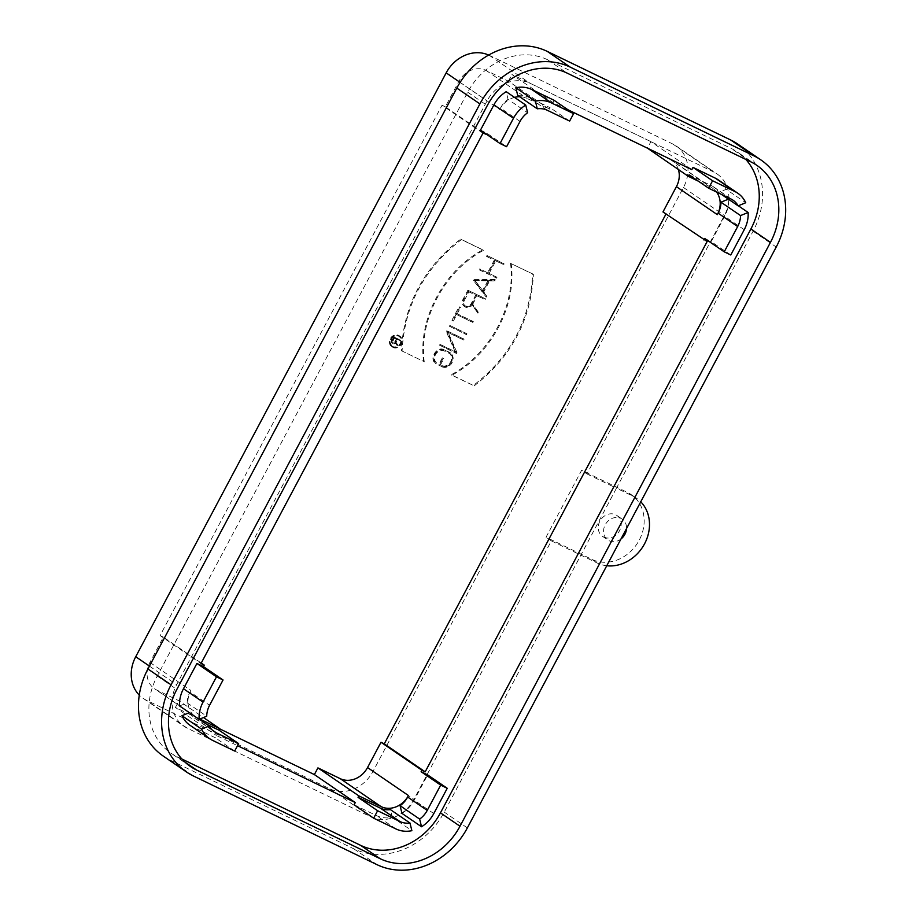 <?xml version="1.0" encoding="UTF-8"?>
<svg xmlns="http://www.w3.org/2000/svg" width="916" height="916" viewBox="0 0 916 916"><rect width="100%" height="100%" fill="white"/><g stroke="black" fill="none" stroke-linecap="round" stroke-linejoin="round"><path stroke-width="0.69" stroke-dasharray="4.58 3.44" d="M665.989 214.023L707.152 241.515M730.785 254.992L711.217 241.618L724.67 216.325A30.388 26.129 124.4 0 0 728.575 199.104L728.415 199.173M738.307 205.768L728.575 199.104M704.667 238.446L711.217 241.618M678.413 169.563A21.95 18.87 124.4 0 0 671.76 160.311A21.95 18.87 124.4 0 0 669.653 159.098L647.36 148.323M716.552 192.039A21.95 18.87 124.4 0 0 712.671 188.295A21.95 18.87 124.4 0 0 710.564 187.07L698.37 181.185M721.384 194.364L718.579 192.452L726.182 189.36L745.75 202.745M726.182 189.36A30.388 26.129 124.4 0 0 718.224 179.845M689.061 174.819L711.354 185.593A21.95 18.87 -55.6 0 1 713.461 186.807A21.95 18.87 -55.6 0 1 718.579 192.452M517.723 95.424A21.95 18.87 -55.6 0 1 527.799 96.924L550.092 107.687L549.302 109.176L527.009 98.413A21.95 18.87 124.4 0 0 519.635 96.73M569.649 121.072L550.092 107.687M480.476 130.152L487.026 133.312L506.594 146.697M520.036 121.416L500.48 108.031A21.95 18.87 -55.6 0 1 508.059 99.352L527.627 112.737M508.059 99.352L506.182 91.68M549.302 109.176L508.391 81.192L486.098 70.429A21.95 18.87 124.4 0 0 458.767 81.535L445.325 106.817L486.236 134.801M514.529 97.394A21.95 18.87 124.4 0 0 500.525 108.065M487.026 133.312L486.51 134.286M482.961 133.221L442.05 105.237L160.082 635.555L200.993 663.528M179.559 705.95L187.173 702.858L206.73 716.232M187.173 702.858A21.95 18.87 -55.6 0 1 190.036 691.889L209.592 705.274M201.245 663.047L163.357 637.135L149.915 662.417A21.95 18.87 124.4 0 0 154.564 688.775A21.95 18.87 124.4 0 0 156.67 689.988L178.964 700.763L203.501 717.549M149.915 662.417L190.826 690.401L190.081 691.912A21.95 18.87 124.4 0 0 195.474 716.759A21.95 18.87 124.4 0 0 197.581 717.972L199.814 719.049M189.91 725.209A30.388 26.129 124.4 0 0 192.841 726.903L215.123 737.666L216.313 735.433L237.542 745.693M199.299 719.255L189.394 712.671M206.318 724.064L196.791 719.461A21.95 18.87 -55.6 0 1 194.684 718.236A21.95 18.87 -55.6 0 1 189.555 712.602M234.691 751.051L215.123 737.666M219.794 728.896L175.403 707.45L216.313 735.433M354.103 804.798L376.384 815.561A30.388 26.129 124.4 0 0 392.3 817.301L411.868 830.686M392.3 817.301L390.422 809.63M401.964 813.374A30.388 26.129 124.4 0 0 414.227 800.183L427.669 774.902M181.906 759.009L177.017 756.65A64.154 55.166 -55.6 0 1 170.845 753.078A64.154 55.166 -55.6 0 1 157.254 676.054L467.698 92.195A64.154 55.166 -55.6 0 1 547.573 59.735L731.128 148.403A64.154 55.166 -55.6 0 1 737.288 151.964A64.154 55.166 -55.6 0 1 745.807 159.418M401.368 350.691L423.558 361.396C417.925 319.043 443.71 270.552 482.881 249.839L460.691 239.122C423.432 267.861 403.658 305.051 401.38 350.691L423.558 361.396M424.268 361.889C418.635 319.512 444.386 271.044 483.591 250.32L482.881 249.839M483.591 250.32L461.412 239.603C424.142 268.342 404.368 305.532 402.09 351.171M461.401 239.603L460.691 239.122M510.498 263.178C516.132 305.532 490.346 354.023 451.176 374.736L473.354 385.453C510.613 356.713 530.387 319.524 532.677 273.895L511.208 263.659C516.842 306.036 491.079 354.503 451.886 375.228L473.354 385.453M451.176 374.736L451.886 375.228M474.064 385.945C511.334 357.206 531.108 320.016 533.387 274.376L511.208 263.659M532.677 273.895L533.387 274.376M494.319 260.075L487.61 272.693L479.686 268.857L479.24 269.705L495.831 277.72L496.277 276.872L488.354 273.048L495.064 260.442L502.987 264.266L503.434 263.43L486.843 255.415L486.396 256.251L495.029 260.568L488.331 273.174L479.686 268.857M480.396 269.35L479.95 270.186L495.831 277.72M479.95 270.186L479.24 269.705M496.552 278.201L496.987 277.365L496.277 276.872M496.987 277.365L488.354 273.048M489.064 273.541L495.774 260.923L495.064 260.442M495.774 260.923L502.987 264.266M503.697 264.758L504.144 263.911L503.434 263.43M504.144 263.911L486.843 255.415M487.552 255.896L487.106 256.743L486.396 256.251M487.106 256.743L495.029 260.568M487.61 272.693L488.331 273.174M488.663 280.949L483.213 291.208L474.683 280.491L488.663 280.949L487.953 280.456L482.503 290.716M483.213 291.208L475.393 280.983M474.683 280.491L487.953 280.456M486.293 295.662L483.053 291.425L488.881 280.456L494.388 280.445L494.869 279.529L473.984 279.586L473.503 280.491L485.801 296.578L486.293 295.662L487.003 296.154L483.762 291.918L489.591 280.937L488.881 280.456M483.053 291.425L483.762 291.918M489.591 280.937L495.098 280.926L495.579 280.021L474.694 280.067L474.213 280.983L486.522 297.07L487.003 296.154M494.388 280.445L495.098 280.926M494.869 279.529L495.579 280.021M473.984 279.586L474.694 280.067M473.503 280.491L474.213 280.983M485.801 296.578L486.522 297.07M456.019 314.257L472.244 322.089L472.69 321.253L456.466 313.421L459.809 307.112L459.076 306.757L451.92 320.199L452.664 320.566L456.019 314.257L472.954 322.581L473.4 321.745L472.69 321.253M472.244 322.089L472.954 322.581M473.4 321.745L456.466 313.421M457.176 313.902L460.519 307.604L459.809 307.112M460.519 307.604L459.076 306.757M459.786 307.238L452.641 320.692L451.92 320.199M452.641 320.692L453.374 321.047L452.664 320.566M453.374 321.047L456.729 314.738M449.206 326.176L465.809 334.191L466.244 333.355L449.653 325.34L449.206 326.176L466.519 334.684L466.965 333.848L466.244 333.355M465.809 334.191L466.519 334.684M466.965 333.848L449.653 325.34M450.363 325.833L449.928 326.668M439.199 345.011L455.79 353.026L456.294 352.087L447.5 332.119L462.946 339.573L463.393 338.737L446.79 330.722L446.298 331.661L455.092 351.63L439.646 344.176L439.199 345.011L456.5 353.507L457.004 352.58L456.294 352.087M455.79 353.026L456.5 353.507M457.004 352.58L448.21 332.6L463.656 340.065L464.103 339.229L447.512 331.214L447.008 332.142L455.802 352.122L440.356 344.656L439.909 345.492M447.5 332.119L448.21 332.6M462.946 339.573L463.656 340.065M463.393 338.737L464.103 339.229M446.79 330.722L447.512 331.214M446.298 331.661L447.008 332.142M455.092 351.63L455.802 352.122M439.646 344.176L440.356 344.656M444.145 349.717C436.955 345.687 428.677 358.751 435.501 363.354L435.947 362.507A7.156 6.149 -55.6 0 1 435.157 353.565A7.156 6.149 -55.6 0 1 443.699 350.565L448.439 352.855A7.156 6.149 -55.6 0 1 449.126 353.244A7.156 6.149 -55.6 0 1 450.409 362.244A7.156 6.149 -55.6 0 1 441.73 365.461L439.726 364.488L443.081 358.19L442.348 357.835L438.546 364.969L441.283 366.297C449.172 370.648 457.233 355.5 448.886 352.007L444.855 350.21C437.619 345.721 429.673 359.519 436.211 363.847L436.657 362.988L435.947 362.507M441.993 366.789A8.107 6.973 124.4 0 0 451.828 363.137A8.107 6.973 124.4 0 0 450.374 352.946L444.855 350.21M436.657 362.988A7.156 6.149 -55.6 0 1 435.867 354.045A7.156 6.149 -55.6 0 1 444.409 351.046L449.149 353.336A7.156 6.149 -55.6 0 1 449.836 353.736A7.156 6.149 -55.6 0 1 451.13 362.725A7.156 6.149 -55.6 0 1 442.439 365.942L440.447 364.98L443.791 358.671L443.058 358.316L439.256 365.461L441.283 366.297M439.726 364.488L440.447 364.98M443.081 358.19L443.791 358.671M442.348 357.835L443.058 358.316M438.546 364.969L439.256 365.461M450.374 352.946A8.107 6.973 124.4 0 0 449.596 352.5M435.501 363.354L436.211 363.847M464.458 300.208L468.877 291.883L476.446 295.536L472.015 303.849A4.866 4.191 -55.6 0 1 465.488 306.047A4.866 4.191 -55.6 0 1 464.458 300.208L463.748 299.715L468.168 291.391L468.877 291.883M476.446 295.536L475.725 295.044L471.305 303.368A4.866 4.191 -55.6 0 1 464.778 305.555A4.866 4.191 -55.6 0 1 463.748 299.715M468.168 291.391L475.725 295.044M477.213 312.734L477.717 311.795L472.175 303.471L476.469 295.399L484.392 299.234L484.839 298.398L467.881 290.2L463.004 299.36A5.817 5.004 124.4 0 0 464.24 306.345A5.817 5.004 124.4 0 0 471.66 304.364L477.934 313.215L478.427 312.276L472.175 303.471M477.717 311.795L478.427 312.276M472.896 303.952L477.179 295.891L476.469 295.399M477.179 295.891L484.392 299.234M485.102 299.715L485.549 298.879L484.839 298.398M485.549 298.879L467.881 290.2M468.591 290.693L463.725 299.841A5.817 5.004 124.4 0 0 464.95 306.826A5.817 5.004 124.4 0 0 472.37 304.845L471.66 304.364M472.37 304.845L477.934 313.215M392.93 341.027L394.498 338.073L397.086 339.321L395.506 342.275A1.66 1.431 -55.6 0 1 392.93 341.027L392.22 340.546L393.788 337.58L394.498 338.073M397.086 339.321L396.376 338.828L394.796 341.783A1.66 1.431 -55.6 0 1 392.22 340.546M393.788 337.58L396.376 338.828M395.025 342.435L397.029 345.447L395.38 341.851L396.868 339.069L399.697 340.431L399.983 339.87L393.594 336.79L391.727 340.305A2.29 1.969 124.4 0 0 395.025 342.435L397.361 344.817M398.071 345.309L396.09 342.344L397.578 339.55L396.868 339.069M396.09 342.344L395.38 341.851M397.578 339.55L399.697 340.431M400.406 340.924L399.983 339.87M400.704 340.363L393.594 336.79M394.304 337.271L392.437 340.786A2.29 1.969 124.4 0 0 395.735 342.916M397.029 345.447L397.739 345.939M393.33 346.946A6.011 5.175 -55.6 0 1 392.758 346.614A6.011 5.175 -55.6 0 1 391.888 338.725A6.011 5.175 -55.6 0 1 399.548 336.676A6.011 5.175 -55.6 0 1 400.635 344.244A6.011 5.175 -55.6 0 1 393.33 346.946M392.62 346.454A6.011 5.175 -55.6 0 1 392.048 346.122A6.011 5.175 -55.6 0 1 391.178 338.244A6.011 5.175 -55.6 0 1 398.838 336.195A6.011 5.175 -55.6 0 1 399.926 343.752A6.011 5.175 -55.6 0 1 392.62 346.454M392.323 347.015A6.652 5.714 124.4 0 0 400.395 344.027A6.652 5.714 124.4 0 0 399.193 335.668A6.652 5.714 124.4 0 0 390.72 337.935A6.652 5.714 124.4 0 0 391.693 346.649A6.652 5.714 124.4 0 0 392.323 347.015M393.044 347.507A6.652 5.714 124.4 0 0 401.105 344.508A6.652 5.714 124.4 0 0 399.903 336.161A6.652 5.714 124.4 0 0 391.43 338.416A6.652 5.714 124.4 0 0 392.403 347.13A6.652 5.714 124.4 0 0 393.044 347.507M488.64 55.063A34.613 29.759 -55.6 0 1 489.27 55.349L672.813 144.018A34.613 29.759 -55.6 0 1 676.145 145.942A34.613 29.759 -55.6 0 1 683.473 187.494L373.03 771.352A34.613 29.759 -55.6 0 1 329.943 788.871L146.388 700.202A34.613 29.759 -55.6 0 1 143.068 698.278A34.613 29.759 -55.6 0 1 139.266 695.107M606.747 565.756A37.991 32.667 -55.6 0 1 597.255 563.042L551.363 540.875L413.94 799.336A34.613 29.759 -55.6 0 1 370.854 816.854L187.299 728.186A34.613 29.759 -55.6 0 1 183.979 726.262A34.613 29.759 -55.6 0 1 176.639 684.71L487.083 100.852A34.613 29.759 -55.6 0 1 530.169 83.333L713.724 172.002A34.613 29.759 -55.6 0 1 717.056 173.925A34.613 29.759 -55.6 0 1 724.384 215.478L586.961 473.938L581.626 470.286L546.028 537.223L591.919 559.39A37.991 32.667 124.4 0 0 638.005 542.306A37.991 32.667 124.4 0 0 631.158 494.571A37.991 32.667 124.4 0 0 627.517 492.453L581.626 470.286M603.781 537.074A12.664 10.889 124.4 0 0 619.147 531.383A12.664 10.889 124.4 0 0 616.869 515.468A12.664 10.889 124.4 0 0 600.724 519.773A12.664 10.889 124.4 0 0 602.568 536.375A12.664 10.889 124.4 0 0 603.781 537.074M620.991 538.974A12.664 10.889 -55.6 0 1 609.117 540.726A12.664 10.889 -55.6 0 1 607.903 540.028A12.664 10.889 -55.6 0 1 606.06 523.425A12.664 10.889 -55.6 0 1 622.204 519.12A12.664 10.889 -55.6 0 1 626.521 528.578M163.323 756.124A72.604 62.425 124.4 0 0 170.296 760.165L353.851 848.834A72.604 62.425 124.4 0 0 444.237 812.103L616.457 488.182L632.853 496.106A37.991 32.667 -55.6 0 1 636.494 498.212A37.991 32.667 -55.6 0 1 640.753 501.796M551.363 540.875L546.028 537.223M586.961 473.938L616.457 488.182L753.101 231.21A72.604 62.425 124.4 0 0 737.712 144.052M568 109.794L552.852 102.489L554.043 100.256M442.05 105.237L445.325 106.817M163.357 637.135L160.082 635.555M175.403 707.45L178.964 700.763M662.966 211.951L666.241 213.531M691.832 169.62L650.921 141.637L647.44 148.174M650.921 141.637L511.941 74.505L552.852 102.489M508.391 81.192L511.941 74.505M744.239 229.71L724.67 216.325M669.653 159.098L710.564 187.07M730.911 198.967L711.354 185.593M547.367 110.309L527.799 96.924M458.767 81.535L499.678 109.519L500.468 108.031M486.098 70.429L527.009 98.413M156.67 689.988L197.581 717.972M212.398 740.288L192.841 726.903M212.34 730.098L196.791 719.461M395.952 828.946L376.384 815.561M433.783 813.568L414.227 800.183M177.017 756.65L184.849 762.009M157.254 676.054L176.822 689.439M467.698 92.195L487.266 105.58M547.573 59.735L567.141 73.12M750.685 161.777L731.128 148.403M443.699 350.565L444.409 351.046M448.439 352.855L449.149 353.336M441.73 365.461L442.439 365.942M471.305 303.368L472.015 303.849M463.714 299.841L463.004 299.36M394.796 341.783L395.506 342.275M392.437 340.786L391.727 340.305M329.943 788.871L370.854 816.854M187.299 728.186L146.388 700.202M373.03 771.352L413.94 799.336M591.919 559.39L597.255 563.042M632.853 496.106L627.517 492.453M683.473 187.494L724.384 215.478M672.813 144.018L713.724 172.002M489.27 55.349L530.169 83.333M460.107 82.394L487.083 100.852M149.445 666.115L176.639 684.71M353.851 848.834L376.968 864.647M193.425 775.989L170.296 760.165M753.101 231.21L776.218 247.034M467.355 827.915L444.237 812.103M712.671 188.295L671.76 160.311M713.461 186.807L733.029 200.192M195.474 716.759L154.564 688.775M194.684 718.236L214.252 731.621M190.414 766.463L170.845 753.078M449.126 353.244L449.836 353.736M464.778 305.555L465.488 306.047M464.95 306.826L464.24 306.345M392.575 342.538L393.285 343.019M392.93 343.546L392.208 343.053M392.048 346.122L392.758 346.614M398.838 336.195L399.548 336.676M399.903 336.161L399.193 335.668M392.403 347.13L391.693 346.649M602.568 536.375L607.903 540.028M616.869 515.468L622.204 519.12M636.494 498.212L631.158 494.571M676.145 145.942L717.056 173.925M143.068 698.278L183.979 726.262M756.856 165.349L737.288 151.964"/><path stroke-width="1.37" d="M421.108 771.73L440.676 785.115L447.237 788.287L427.669 774.902L421.108 771.73L421.898 770.242L425.184 771.833L384.273 743.849L665.989 214.023M425.184 771.833L707.152 241.515L662.966 211.951L676.409 186.669A21.95 18.87 124.4 0 0 678.413 169.563M728.415 199.173L720.972 202.196A21.95 18.87 -55.6 0 1 718.11 213.165L737.678 226.538A21.95 18.87 124.4 0 0 740.54 215.581L748.143 212.489A30.388 26.129 -55.6 0 1 744.239 229.71L730.785 254.992L724.235 251.831L704.667 238.446L703.877 239.935M737.678 226.538L724.235 251.831M720.972 202.196L740.54 215.581M748.143 212.489L738.307 205.768M676.409 186.669L717.32 214.642L718.064 213.142A21.95 18.87 124.4 0 0 716.552 192.039M698.37 181.185L688.271 176.307L689.061 174.819L708.629 188.204L712.579 180.761L734.872 191.536A30.388 26.129 -55.6 0 1 737.792 193.219A30.388 26.129 -55.6 0 1 745.75 202.745L738.147 205.837L721.384 194.364M647.44 148.174L688.271 176.307M737.792 193.219L718.224 179.845A30.388 26.129 124.4 0 0 715.304 178.151L693.011 167.388L691.832 169.62L568 109.794M738.147 205.837A21.95 18.87 124.4 0 0 733.029 200.192A21.95 18.87 124.4 0 0 730.911 198.967L708.629 188.204M712.579 180.761L693.011 167.388M537.28 108.809A21.95 18.87 -55.6 0 1 547.367 110.309L569.649 121.072L573.611 113.641L551.317 102.867L531.749 89.482A30.388 26.129 124.4 0 0 515.834 87.753L535.402 101.126L537.28 108.809L517.723 95.424L515.834 87.753M535.402 101.126A30.388 26.129 -55.6 0 1 551.317 102.867M573.611 113.641L554.043 100.256L531.749 89.482M500.033 143.537L513.487 118.244A30.388 26.129 -55.6 0 1 525.738 105.054L506.182 91.68A30.388 26.129 124.4 0 0 493.919 104.859L480.476 130.152L500.033 143.537L506.594 146.697L520.036 121.416A21.95 18.87 -55.6 0 1 527.627 112.737L525.738 105.054M519.635 96.73A21.95 18.87 124.4 0 0 514.529 97.394M486.51 134.286L482.961 133.221L200.993 663.528L204.268 665.119L201.245 663.047M199.127 719.323A30.388 26.129 -55.6 0 1 203.043 702.103L183.475 688.729A30.388 26.129 124.4 0 0 179.559 705.95L199.127 719.323L206.73 716.232A21.95 18.87 124.4 0 1 209.592 705.274L223.046 679.981L216.485 676.821L203.043 702.103M216.485 676.821L196.917 663.436L183.475 688.729M223.046 679.981L203.478 666.608L196.917 663.436M204.268 665.119L203.478 666.608M199.814 719.049L219.874 728.747L219.084 730.224L206.318 724.064M203.501 717.549L219.874 728.747M189.394 712.671L181.952 715.694L201.52 729.079L209.123 725.987L199.299 719.255M181.952 715.694A30.388 26.129 124.4 0 0 189.91 725.209L209.478 738.594A30.388 26.129 -55.6 0 1 201.52 729.079M209.123 725.987A21.95 18.87 124.4 0 0 214.252 731.621A21.95 18.87 124.4 0 0 216.359 732.846L238.641 743.609L234.691 751.051L212.398 740.288A30.388 26.129 -55.6 0 1 209.478 738.594M238.641 743.609L219.084 730.224M237.542 745.693L355.282 802.565L354.103 804.798L373.659 818.183L395.952 828.946A30.388 26.129 124.4 0 0 411.868 830.686L409.99 823.015A21.95 18.87 -55.6 0 1 399.903 821.503L377.621 810.74L373.659 818.183M219.794 728.896L314.371 774.581L355.282 802.565M409.99 823.015L390.422 809.63A21.95 18.87 -55.6 0 1 380.346 808.13L358.053 797.355L358.843 795.867L317.932 767.894L314.371 774.581M377.621 810.74L358.053 797.355M447.237 788.287L433.783 813.568A30.388 26.129 -55.6 0 1 421.532 826.759L401.964 813.374L400.086 805.702L419.654 819.087L421.532 826.759M440.676 785.115L427.234 810.408A21.95 18.87 -55.6 0 1 419.654 819.087M427.234 810.408L407.666 797.023A21.95 18.87 -55.6 0 1 400.086 805.702M358.843 795.867L381.136 806.641A21.95 18.87 124.4 0 0 407.62 796.989L408.456 795.535L367.545 767.551A21.95 18.87 -55.6 0 1 340.225 778.657L317.932 767.894M384.273 743.849L380.999 742.258L421.898 770.242M380.999 742.258L367.545 767.551M745.807 159.418A64.154 55.166 -55.6 0 1 750.891 228.989L440.447 812.858A64.154 55.166 -55.6 0 1 360.572 845.319L181.906 759.009M770.459 242.374L460.004 826.232A64.154 55.166 -55.6 0 1 380.129 858.693L196.585 770.035A64.154 55.166 -55.6 0 1 190.414 766.463A64.154 55.166 -55.6 0 1 176.822 689.439L487.266 105.58A64.154 55.166 -55.6 0 1 567.141 73.12L750.685 161.777A64.154 55.166 -55.6 0 1 756.856 165.349A64.154 55.166 -55.6 0 1 770.459 242.374L750.891 228.989M139.266 695.107A34.613 29.759 -55.6 0 1 135.728 656.726L446.172 72.868A34.613 29.759 -55.6 0 1 488.64 55.063M626.521 528.578A12.664 10.889 -55.6 0 1 620.991 538.974M640.753 501.796A37.991 32.667 -55.6 0 1 644.555 543.818A37.991 32.667 -55.6 0 1 606.747 565.756M760.83 159.876L737.712 144.052A72.604 62.425 124.4 0 0 730.728 140.011L547.184 51.353A72.604 62.425 124.4 0 0 456.798 88.085L147.934 668.966A72.604 62.425 124.4 0 0 163.323 756.124L186.44 771.948A72.604 62.425 124.4 0 0 193.425 775.989L376.968 864.647A72.604 62.425 124.4 0 0 467.355 827.915L776.218 247.034A72.604 62.425 124.4 0 0 760.83 159.876A72.604 62.425 124.4 0 0 753.857 155.834L570.302 67.166A72.604 62.425 124.4 0 0 479.915 103.897L171.052 684.79A72.604 62.425 124.4 0 0 186.44 771.948M734.872 191.536L715.304 178.151M513.487 118.244L493.919 104.859M216.359 732.846L212.34 730.098M399.903 821.503L380.346 808.13M340.225 778.657L381.136 806.641M440.447 812.858L460.004 826.232M360.572 845.319L380.129 858.693M184.849 762.009L196.585 770.035M446.172 72.868L460.107 82.394M135.728 656.726L149.445 666.115M147.934 668.966L171.052 684.79M479.915 103.897L456.798 88.085M547.184 51.353L570.302 67.166M753.857 155.834L730.728 140.011"/></g></svg>
